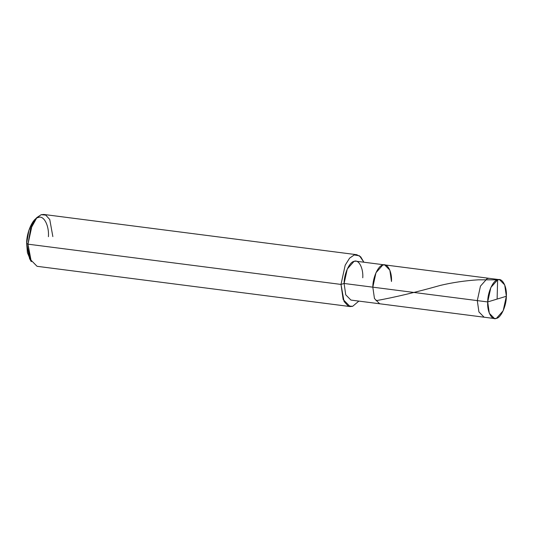 <?xml version="1.0" encoding="UTF-8"?>
<svg xmlns="http://www.w3.org/2000/svg" width="533" height="533" viewBox="0 0 533 533"><rect width="100%" height="100%" fill="white"/><g stroke="black" fill="none" stroke-linecap="round" stroke-linejoin="round"><path stroke-width="0.8" d="M391.475 281.484C392.195 271.823 387.398 262.789 382.754 265.061C378.163 265.607 372.7 277.766 372.82 287.174L487.695 301.945L506.35 296.261C506.47 305.669 501.007 317.828 496.416 318.374C491.772 320.639 486.975 311.605 487.695 301.945L489.327 313.291L494.517 318.547L496.416 318.374L503.192 310.719L506.35 296.261L487.695 301.945C487.575 292.537 493.038 280.378 497.629 279.832C502.273 277.566 507.07 286.601 506.35 296.261L504.711 284.915L499.521 279.658L497.629 279.832L490.853 287.487L487.695 301.945L477.295 300.605L478.927 311.952L484.124 317.208L478.927 311.952L477.295 300.605L480.453 286.148L487.229 278.493L489.121 278.319L487.229 278.493L480.453 286.148L477.295 300.605L372.82 287.174L375.978 272.716L382.754 265.061L384.653 264.888L382.754 265.061L375.978 272.716L372.82 287.174L374.459 298.513L379.649 303.77L374.459 298.513L372.82 287.174C372.7 277.766 378.163 265.607 382.754 265.061C387.398 262.789 392.195 271.823 391.475 281.484L389.843 270.144L384.653 264.888L355.931 261.19L354.039 261.363L347.263 269.018L344.105 283.476L372.82 287.174L344.105 283.476L340.993 284.422L344.105 283.476L345.737 294.822L350.934 300.079L494.517 318.547M48.416 236.692C49.256 225.426 43.659 214.886 38.243 217.531C32.886 218.164 26.51 232.348 26.65 243.328L27.969 244.167L340.993 284.422L343.179 299.553L350.094 306.562L352.626 306.328L358.876 301.098L352.626 306.328L348.102 305.922L344.065 301.485L340.993 284.422L345.204 265.148L349.601 258.145L354.238 254.941L359.528 255.827L363.879 262.216L360.721 256.853L356.764 254.714L354.238 254.941L349.601 258.145L345.204 265.148L340.993 284.422L27.969 244.167L31.287 261.67L29.555 258.638L26.65 243.328L27.41 252.695L30.441 259.984M350.094 306.562L37.07 266.307L30.148 259.291L27.969 244.167L32.18 224.893L36.577 217.884L41.214 214.686L43.739 214.453L356.764 254.714M362.76 277.793C363.479 268.132 358.682 259.098 354.039 261.363C349.448 261.91 343.985 274.069 344.105 283.476M52.847 236.592L49.769 219.529L45.738 215.099L41.214 214.686L36.97 217.471L30.568 229.09L27.969 244.167L26.65 243.328L28.922 230.136L34.525 219.969L36.97 217.471M497.116 299.073L497.629 279.832L478.334 279.818C465.282 280.638 452.657 282.49 440.458 285.375C416.16 292.224 394.693 297.327 376.058 300.685M499.521 279.658L384.653 264.888"/></g></svg>
